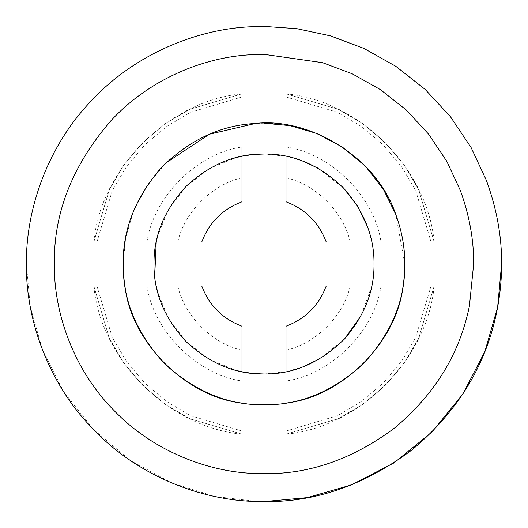 <?xml version="1.0" encoding="UTF-8"?>
<svg xmlns="http://www.w3.org/2000/svg" width="528" height="528" viewBox="0 0 528 528"><rect width="100%" height="100%" fill="white"/><g stroke="black" fill="none" stroke-linecap="round" stroke-linejoin="round"><path stroke-width="0.4" stroke-dasharray="2.64 1.98" d="M242.002 350.222C212.111 343.583 184.417 315.889 177.778 285.998L201.769 285.998C209.147 305.441 222.559 318.853 242.002 326.231L242.002 403.069C256.667 405.372 271.333 405.372 285.998 403.069L285.998 434.181L338.309 418.678L363.066 404.118L385.341 385.341L404.118 363.066L418.678 338.309L434.181 285.998L418.678 338.309L404.118 363.066L385.341 385.341L363.066 404.118L338.309 418.678L285.998 434.181L338.309 418.678L363.066 404.118L385.341 385.341L404.118 363.066L418.678 338.309L434.181 285.998L326.231 285.998C318.853 305.441 305.441 318.853 285.998 326.231L285.998 434.181C359.383 427.403 427.403 359.377 434.181 285.998L371.778 285.998C374.735 271.333 374.735 256.667 371.778 242.002L403.069 242.002C398.937 214.579 386.628 189.611 366.148 167.099C342.698 143.537 315.982 129.479 285.998 124.931L285.998 156.222L264 153.998M254.72 154.394L251.572 154.704M157.324 237.164L168.049 210.21L186.219 186.219L210.21 168.049L237.164 157.324M154.704 276.428L156.222 285.998L93.819 285.998L146.982 285.998C153.47 331.122 196.878 374.53 242.002 381.018M237.164 370.676L210.21 359.951L186.219 341.781L168.049 317.79L157.324 290.836M251.572 373.296L254.265 373.567M264 374.002L285.998 371.778L285.998 403.069M344.5 338.969L320.001 358.677M302.61 367L285.998 371.778M285.998 156.222L302.267 160.875M317.651 167.97L343.451 187.922M371.778 285.998L361.066 315.751M367.481 226.703L371.778 242.002M257.915 501.521L215.193 496.531L171.805 482.981L130.33 460.436L93.502 429.482L63.703 391.809L42.464 349.879L30.221 306.438L26.4 264C25.773 210.652 46.636 148.051 90.163 102.036C132.917 55.348 194.832 29.509 249.493 26.842L264 26.4L296.729 28.664L330.363 35.858L363.818 48.385L395.828 66.323L425.113 89.371L450.509 116.8L471.121 147.576L486.427 180.457C496.782 208.969 501.838 236.815 501.6 264M165.983 162.914L147.041 185.612L133.472 211.207L125.644 237.89L123.202 264C122.72 299.937 136.462 333.122 164.439 363.561C194.878 391.538 228.063 405.28 264 404.798C299.937 405.28 333.122 391.538 363.561 363.561C391.538 333.122 405.28 299.937 404.798 264L395.809 214.493M285.998 177.778C315.889 184.417 343.583 212.111 350.222 242.002L326.231 242.002C318.853 222.559 305.441 209.147 285.998 201.769L285.998 124.931C271.333 122.628 256.667 122.628 242.002 124.931C214.579 129.063 189.611 141.372 167.099 161.852C143.537 185.302 129.479 212.018 124.931 242.002L156.222 242.002M366.148 167.099L364.775 165.673M264 123.202L255.407 123.46M242.002 156.222L242.002 93.819C168.617 100.597 100.597 168.623 93.819 242.002L201.769 242.002C209.147 222.559 222.559 209.147 242.002 201.769L242.002 156.222M242.002 403.069L242.002 371.778M381.018 285.998C374.53 331.122 331.122 374.53 285.998 381.018M177.778 285.998L156.222 285.998M285.998 146.982C331.122 153.47 374.53 196.878 381.018 242.002L434.181 242.002L418.678 189.691L404.118 164.934L385.341 142.659L363.066 123.882L338.309 109.322L285.998 93.819L338.309 109.322L363.066 123.882L385.341 142.659L404.118 164.934L418.678 189.691L434.181 242.002L403.069 242.002M350.222 242.002L381.018 242.002M146.982 242.002C153.47 196.878 196.878 153.47 242.002 146.982L242.002 93.819L189.691 109.322L164.934 123.882L142.659 142.659L123.882 164.934L109.322 189.691L93.819 242.002L109.322 189.691L123.882 164.934L142.659 142.659L164.934 123.882L189.691 109.322L242.002 93.819L189.691 109.322L164.934 123.882L142.659 142.659L123.882 164.934L109.322 189.691L93.819 242.002L124.931 242.002M242.002 434.181L189.691 418.678L164.934 404.118L142.659 385.341L123.882 363.066L109.322 338.309L93.819 285.998L109.322 338.309L123.882 363.066L142.659 385.341L164.934 404.118L189.691 418.678L242.002 434.181L189.691 418.678L164.934 404.118L142.659 385.341L123.882 363.066L109.322 338.309L93.819 285.998C100.597 359.377 168.617 427.403 242.002 434.181M350.222 285.998C343.583 315.889 315.889 343.583 285.998 350.222M177.778 242.002C184.417 212.111 212.111 184.417 242.002 177.778M431.066 285.998L415.793 337.168L401.524 361.37L383.15 383.15L361.37 401.524L337.168 415.793L285.998 431.066M242.002 431.066L190.832 415.793L166.63 401.524L144.85 383.15L126.476 361.37L112.207 337.168L96.934 285.998M285.998 96.934L337.168 112.207L361.37 126.476L383.15 144.85L401.524 166.63L415.793 190.832L431.066 242.002M96.934 242.002L112.207 190.832L126.476 166.63L144.85 144.85L166.63 126.476L190.832 112.207L242.002 96.934M285.998 93.819L338.309 109.322L363.066 123.882L385.341 142.659L404.118 164.934L418.678 189.691L434.181 242.002C427.403 168.623 359.383 100.597 285.998 93.819"/><path stroke-width="0.79" d="M264 153.998L254.72 154.394M251.572 154.704L242.002 156.222L242.002 201.769C222.559 209.147 209.147 222.559 201.769 242.002L156.222 242.002L157.324 237.164M237.164 157.324L242.002 156.222L242.002 146.982M156.222 242.002L154.704 276.428M157.324 290.836L156.222 285.998L201.769 285.998C209.147 305.441 222.559 318.853 242.002 326.231L242.002 371.778L237.164 370.676M242.002 371.778L251.572 373.296M254.265 373.567L264 374.002M320.001 358.677L302.61 367M153.998 264C153.622 292.076 164.36 318.001 186.219 341.781C209.999 363.64 235.924 374.378 264 374.002C293.489 374.359 320.324 362.683 344.5 338.969C364.551 315.671 374.385 290.684 374.002 264C374.378 236.775 364.195 211.418 343.451 187.922C319.414 164.941 292.934 153.628 264 153.998C235.924 153.622 209.999 164.36 186.219 186.219C164.36 209.999 153.622 235.924 153.998 264M302.267 160.875L317.651 167.97M361.066 315.751L344.5 338.969M343.451 187.922L357.647 206.29L367.481 226.703M395.809 214.493C401.947 231.389 404.943 247.889 404.798 264C405.28 299.937 391.538 333.122 363.561 363.561C333.122 391.538 299.937 405.28 264 404.798C228.063 405.28 194.878 391.538 164.439 363.561C136.462 333.122 122.72 299.937 123.202 264C122.714 229.832 135.307 197.842 160.981 168.023C188.932 140.125 220.4 125.268 255.407 123.46C307.798 117.242 376.22 155.727 395.809 214.493L383.526 189.578L366.148 167.099M54.338 264C53.612 213.127 72.362 165.482 110.603 121.077C148.328 79.88 202.963 57.083 251.203 54.734L264 54.338L322.562 62.687L352.077 73.735L380.325 89.569L406.171 109.903L428.578 134.112L446.767 161.264L460.271 190.278C469.405 215.437 473.867 240.016 473.662 264L469.438 305.87C459.815 353.635 434.848 394.363 394.535 428.063C352.724 459.149 309.217 474.349 264 473.662L258.628 473.59C209.814 472.982 153.146 451.532 113.553 410.025C73.247 369.171 53.717 312.279 54.338 264M486.427 180.457C496.782 208.969 501.838 236.815 501.6 264C501.653 279.411 500.056 295.225 496.815 311.454C485.912 365.574 457.618 411.734 411.932 449.929C364.551 485.153 315.242 502.379 264 501.6L257.915 501.521C202.594 500.834 138.376 476.527 93.502 429.482C47.83 383.189 25.694 318.714 26.4 264C25.773 210.652 46.636 148.051 90.163 102.036C132.917 55.348 194.832 29.509 249.493 26.842L264 26.4L296.729 28.664L330.363 35.858L363.818 48.385L395.828 66.323L425.113 89.371L450.509 116.8L471.121 147.576L486.427 180.457M501.6 264L497.633 307.237L484.915 351.457L462.871 394.02L432.01 432.01L394.02 462.871L351.457 484.915L307.237 497.633L264 501.6L257.915 501.521M255.407 123.46L209.398 134.218L165.983 162.914M124.931 242.002C122.628 256.667 122.628 271.333 124.931 285.998C130.99 342.052 185.948 397.01 242.002 403.069L242.299 403.115M285.641 403.128L285.998 403.069C342.052 397.01 397.01 342.052 403.069 285.998C405.372 271.333 405.372 256.667 403.069 242.002M364.775 165.673L342.118 146.857L316.602 133.393L290.011 125.624L264 123.202M285.998 371.778L285.998 326.231C305.441 318.853 318.853 305.441 326.231 285.998L371.778 285.998M371.778 242.002L326.231 242.002C318.853 222.559 305.441 209.147 285.998 201.769L285.998 156.222M156.222 285.998L146.982 285.998"/></g></svg>
